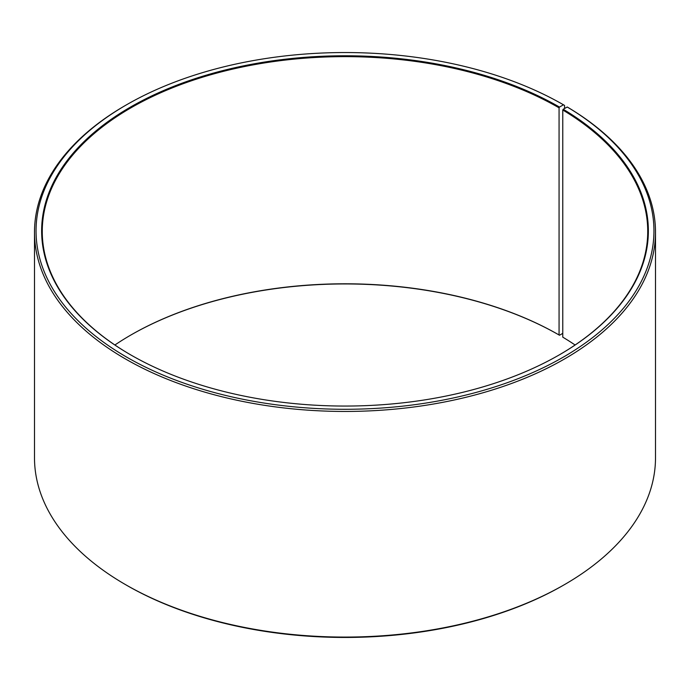 <?xml version="1.0" encoding="UTF-8"?>
<svg xmlns="http://www.w3.org/2000/svg" width="690" height="690" viewBox="0 0 690 690"><rect width="100%" height="100%" fill="white"/><g stroke="black" fill="none" stroke-linecap="round" stroke-linejoin="round"><path stroke-width="1.03" d="M575.106 345A302.738 174.786 -0 0 0 562.773 337.16L562.773 110.003A302.738 174.786 -0 0 1 647.738 231.417A302.738 174.786 -0 0 1 559.288 354.884M564.558 108.502L564.558 105.423L563.463 104.785L559.504 107.071A303.359 175.139 -0 0 0 130.496 107.071A303.359 175.139 -0 0 0 130.488 354.755A303.359 175.139 -0 0 0 559.512 354.755A303.359 175.139 -0 0 0 563.221 109.253L562.773 110.003M563.463 104.785A308.947 178.365 -0 0 0 126.537 104.794A308.947 178.365 -0 0 0 126.537 357.041A308.947 178.365 -0 0 0 561.548 358.136A308.947 178.365 -0 0 0 567.24 107.01L563.221 109.253M126.537 104.794L125.442 105.423A310.5 179.262 -0 0 0 34.5 232.185A310.5 179.262 -0 0 0 125.442 358.938A310.5 179.262 -0 0 0 463.827 397.802A310.5 179.262 -0 0 0 655.5 232.185A310.5 179.262 -0 0 0 568.353 107.657L567.24 107.01M34.5 232.185L34.5 457.815A310.5 179.262 -0 0 0 125.442 584.577L126.537 585.206A308.947 178.365 -0 0 0 126.537 585.215A308.947 178.365 -0 0 0 563.463 585.206L564.558 584.577A310.5 179.262 -0 0 0 655.5 457.815L655.5 232.185M559.504 107.071L559.064 107.83L559.064 334.986A302.738 174.786 -0 0 0 130.928 334.986A302.738 174.786 -0 0 0 114.894 345M559.064 334.986L559.504 335.245A303.359 175.139 -0 0 0 130.712 335.116M559.504 335.245L562.773 333.356M126.537 585.206L125.442 584.577A310.5 179.262 -0 0 0 564.558 584.577M559.064 107.83A302.738 174.786 -0 0 0 229.149 69.94A302.738 174.786 -0 0 0 42.263 231.417A302.738 174.786 -0 0 0 130.712 354.884"/></g></svg>
